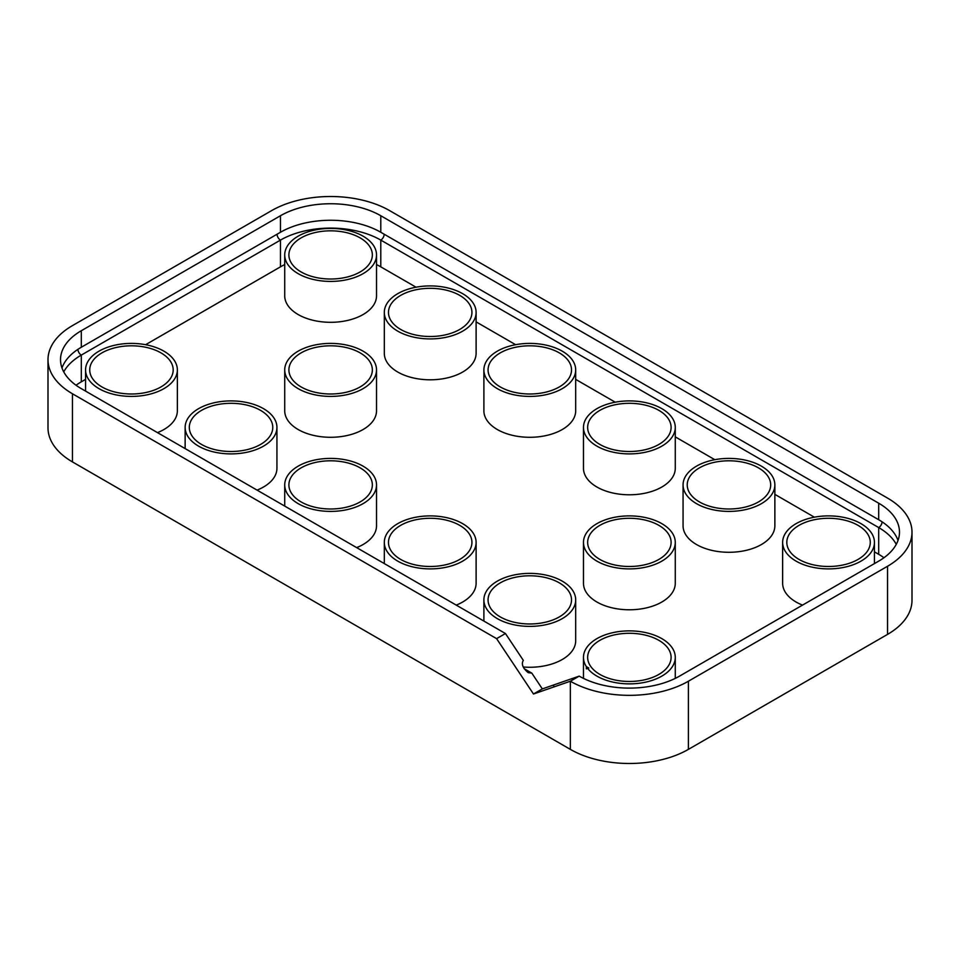 <?xml version="1.0" encoding="UTF-8"?>
<svg xmlns="http://www.w3.org/2000/svg" width="960" height="960" viewBox="0 0 960 960"><rect width="100%" height="100%" fill="white"/><g stroke="black" fill="none" stroke-linecap="round" stroke-linejoin="round"><path stroke-width="1.44" d="M524.184 668.712L531.816 673.116L528.18 672.636C522.732 668.052 521.124 663.96 523.332 660.384L505.452 633.528L81.3 388.644A70.944 40.956 180 0 1 60.516 359.688A70.944 40.956 180 0 1 81.3 330.732L280.464 215.736A70.944 40.956 180 0 1 380.784 215.736L878.7 503.208A70.944 40.956 180 0 1 899.484 532.176A70.944 40.956 180 0 1 878.7 561.132L679.536 676.116A70.944 40.956 180 0 1 579.216 676.116L570.36 681.228L533.484 694.008L496.596 638.64L505.452 633.528M61.98 367.944A70.944 40.956 180 0 1 81.3 347.256L280.464 232.26A70.944 40.956 180 0 1 380.784 232.26L878.7 519.732A70.944 40.956 180 0 1 898.02 540.432M896.268 544.356A70.944 40.956 0 0 0 878.7 527.568L380.784 240.096A70.944 40.956 0 0 0 280.464 240.096L81.3 355.092A70.944 40.956 0 0 0 63.732 371.868M579.216 676.116L552.84 685.26L553.692 685.74M533.484 694.008L542.328 688.896L552.84 685.26M531.816 673.116L542.328 688.896M588.804 668.028L586.344 668.88L586.344 666.612L588.804 668.028L586.344 668.88M587.796 668.604A45.9 26.496 0 0 0 639.336 683.244A45.9 26.496 0 0 0 675.276 657.384A45.9 26.496 0 0 0 661.836 638.64A45.9 26.496 0 0 0 611.808 632.892A45.9 26.496 0 0 0 583.476 657.384A45.9 26.496 0 0 0 586.344 666.612M658.884 640.344A41.724 24.096 180 0 1 671.1 657.384A41.724 24.096 180 0 1 629.376 681.468A41.724 24.096 180 0 1 587.652 657.384A41.724 24.096 180 0 1 613.404 635.124A41.724 24.096 180 0 1 658.884 640.344M48 359.688L48 427.824A83.46 48.18 0 0 0 72.444 461.904L570.36 749.376L570.36 681.228A83.46 48.18 0 0 0 688.392 681.228L887.556 566.244A83.46 48.18 0 0 0 912 532.176A83.46 48.18 0 0 0 887.556 498.096L389.64 210.624A83.46 48.18 0 0 0 271.608 210.624L72.444 325.62A83.46 48.18 0 0 0 48 359.688A83.46 48.18 0 0 0 72.444 393.756L496.596 638.64M570.36 749.376A83.46 48.18 0 0 0 688.392 749.376L887.556 634.38A83.46 48.18 0 0 0 912 600.312L912 532.176M459.72 295.38A41.724 24.096 180 0 1 471.936 312.42A41.724 24.096 180 0 1 430.212 336.504A41.724 24.096 180 0 1 388.476 312.42A41.724 24.096 180 0 1 414.24 290.16A41.724 24.096 180 0 1 459.72 295.38M360.132 467.856A41.724 24.096 180 0 1 372.348 484.896A41.724 24.096 180 0 1 330.624 508.992A41.724 24.096 180 0 1 288.9 484.896A41.724 24.096 180 0 1 314.652 462.636A41.724 24.096 180 0 1 360.132 467.856M360.132 237.888A41.724 24.096 180 0 1 372.348 254.916A41.724 24.096 180 0 1 330.624 279.012A41.724 24.096 180 0 1 288.9 254.916A41.724 24.096 180 0 1 314.652 232.668A41.724 24.096 180 0 1 360.132 237.888M360.132 352.872A41.724 24.096 180 0 1 372.348 369.912A41.724 24.096 180 0 1 330.624 393.996A41.724 24.096 180 0 1 288.9 369.912A41.724 24.096 180 0 1 314.652 347.652A41.724 24.096 180 0 1 360.132 352.872M160.968 352.872A41.724 24.096 180 0 1 173.184 369.912A41.724 24.096 180 0 1 131.46 393.996A41.724 24.096 180 0 1 89.724 369.912A41.724 24.096 180 0 1 115.488 347.652A41.724 24.096 180 0 1 160.968 352.872M260.544 410.364A41.724 24.096 180 0 1 272.772 427.404A41.724 24.096 180 0 1 231.036 451.5A41.724 24.096 180 0 1 189.312 427.404A41.724 24.096 180 0 1 215.076 405.144A41.724 24.096 180 0 1 260.544 410.364M559.296 352.872A41.724 24.096 180 0 1 571.524 369.912A41.724 24.096 180 0 1 529.788 393.996A41.724 24.096 180 0 1 488.064 369.912A41.724 24.096 180 0 1 513.828 347.652A41.724 24.096 180 0 1 559.296 352.872M758.46 467.856A41.724 24.096 180 0 1 770.688 484.896A41.724 24.096 180 0 1 728.964 508.992A41.724 24.096 180 0 1 687.228 484.896A41.724 24.096 180 0 1 712.992 462.636A41.724 24.096 180 0 1 758.46 467.856M658.884 410.364A41.724 24.096 180 0 1 671.1 427.404A41.724 24.096 180 0 1 629.376 451.5A41.724 24.096 180 0 1 587.652 427.404A41.724 24.096 180 0 1 613.404 405.144A41.724 24.096 180 0 1 658.884 410.364M459.72 525.36A41.724 24.096 180 0 1 471.936 542.388A41.724 24.096 180 0 1 430.212 566.484A41.724 24.096 180 0 1 388.476 542.388A41.724 24.096 180 0 1 414.24 520.128A41.724 24.096 180 0 1 459.72 525.36M858.048 525.36A41.724 24.096 180 0 1 870.276 542.388A41.724 24.096 180 0 1 828.54 566.484A41.724 24.096 180 0 1 786.816 542.388A41.724 24.096 180 0 1 812.58 520.128A41.724 24.096 180 0 1 858.048 525.36M658.884 525.36A41.724 24.096 180 0 1 671.1 542.388A41.724 24.096 180 0 1 629.376 566.484A41.724 24.096 180 0 1 587.652 542.388A41.724 24.096 180 0 1 613.404 520.128A41.724 24.096 180 0 1 658.884 525.36M559.296 582.852A41.724 24.096 180 0 1 571.524 599.88A41.724 24.096 180 0 1 529.788 623.976A41.724 24.096 180 0 1 488.064 599.88A41.724 24.096 180 0 1 513.828 577.632A41.724 24.096 180 0 1 559.296 582.852M562.248 581.148A45.9 26.496 0 0 0 512.232 575.4A45.9 26.496 0 0 0 483.888 599.88A45.9 26.496 0 0 0 529.788 626.388A45.9 26.496 0 0 0 575.688 599.88A45.9 26.496 0 0 0 562.248 581.148M575.688 599.88L575.688 640.776A45.9 26.496 180 0 1 523.2 666.996M562.248 351.168A45.9 26.496 0 0 0 512.232 345.42A45.9 26.496 0 0 0 483.888 369.912A45.9 26.496 0 0 0 529.788 396.408A45.9 26.496 0 0 0 575.688 369.912A45.9 26.496 0 0 0 562.248 351.168M575.688 369.912L575.688 410.796A45.9 26.496 180 0 1 529.788 437.292A45.9 26.496 180 0 1 483.888 410.796L483.888 369.912M263.496 408.66A45.9 26.496 0 0 0 213.48 402.924A45.9 26.496 0 0 0 185.136 427.404A45.9 26.496 0 0 0 231.036 453.9A45.9 26.496 0 0 0 276.936 427.404A45.9 26.496 0 0 0 263.496 408.66M276.936 427.404L276.936 468.288A45.9 26.496 180 0 1 257.052 490.116M163.908 351.168A45.9 26.496 0 0 0 113.892 345.42A45.9 26.496 0 0 0 85.56 369.912A45.9 26.496 0 0 0 131.46 396.408A45.9 26.496 0 0 0 177.36 369.912A45.9 26.496 0 0 0 163.908 351.168M177.36 369.912L177.36 410.796A45.9 26.496 180 0 1 157.476 432.624M363.084 351.168A45.9 26.496 0 0 0 313.056 345.42A45.9 26.496 0 0 0 284.724 369.912A45.9 26.496 0 0 0 330.624 396.408A45.9 26.496 0 0 0 376.524 369.912A45.9 26.496 0 0 0 363.084 351.168M376.524 369.912L376.524 410.796A45.9 26.496 180 0 1 330.624 437.292A45.9 26.496 180 0 1 284.724 410.796L284.724 369.912M661.836 523.656A45.9 26.496 0 0 0 611.808 517.908A45.9 26.496 0 0 0 583.476 542.388A45.9 26.496 0 0 0 629.376 568.896A45.9 26.496 0 0 0 675.276 542.388A45.9 26.496 0 0 0 661.836 523.656M675.276 542.388L675.276 583.272A45.9 26.496 180 0 1 629.376 609.78A45.9 26.496 180 0 1 583.476 583.272L583.476 542.388M861 523.656A45.9 26.496 0 0 0 810.972 517.908A45.9 26.496 0 0 0 782.64 542.388A45.9 26.496 0 0 0 828.54 568.896A45.9 26.496 0 0 0 874.44 542.388A45.9 26.496 0 0 0 861 523.656M802.524 605.112A45.9 26.496 180 0 1 782.64 583.272L782.64 542.388M462.66 523.656A45.9 26.496 0 0 0 412.644 517.908A45.9 26.496 0 0 0 384.312 542.388A45.9 26.496 0 0 0 430.212 568.896A45.9 26.496 0 0 0 476.112 542.388A45.9 26.496 0 0 0 462.66 523.656M476.112 542.388L476.112 583.272A45.9 26.496 180 0 1 456.228 605.112M363.084 236.184A45.9 26.496 0 0 0 313.056 230.436A45.9 26.496 0 0 0 284.724 254.916A45.9 26.496 0 0 0 330.624 281.424A45.9 26.496 0 0 0 376.524 254.916A45.9 26.496 0 0 0 363.084 236.184M376.524 254.916L376.524 295.8A45.9 26.496 180 0 1 330.624 322.308A45.9 26.496 180 0 1 284.724 295.8L284.724 254.916M363.084 466.164A45.9 26.496 0 0 0 313.056 460.416A45.9 26.496 0 0 0 284.724 484.896A45.9 26.496 0 0 0 330.624 511.404A45.9 26.496 0 0 0 376.524 484.896A45.9 26.496 0 0 0 363.084 466.164M376.524 484.896L376.524 525.78A45.9 26.496 180 0 1 356.64 547.62M462.66 293.676A45.9 26.496 0 0 0 412.644 287.928A45.9 26.496 0 0 0 384.312 312.42A45.9 26.496 0 0 0 430.212 338.916A45.9 26.496 0 0 0 476.112 312.42A45.9 26.496 0 0 0 462.66 293.676M476.112 312.42L476.112 353.304A45.9 26.496 180 0 1 430.212 379.8A45.9 26.496 180 0 1 384.312 353.304L384.312 312.42M661.836 408.66A45.9 26.496 0 0 0 611.808 402.924A45.9 26.496 0 0 0 583.476 427.404A45.9 26.496 0 0 0 629.376 453.9A45.9 26.496 0 0 0 675.276 427.404A45.9 26.496 0 0 0 661.836 408.66M675.276 427.404L675.276 468.288A45.9 26.496 180 0 1 629.376 494.784A45.9 26.496 180 0 1 583.476 468.288L583.476 427.404M761.412 466.164A45.9 26.496 0 0 0 711.396 460.416A45.9 26.496 0 0 0 683.064 484.896A45.9 26.496 0 0 0 728.964 511.404A45.9 26.496 0 0 0 774.864 484.896A45.9 26.496 0 0 0 761.412 466.164M774.864 484.896L774.864 525.78A45.9 26.496 180 0 1 728.964 552.288A45.9 26.496 180 0 1 683.064 525.78L683.064 484.896M376.524 264.576A70.944 40.956 180 0 1 380.784 266.844L416.052 287.208M476.112 321.876L515.64 344.7M575.688 379.38L615.216 402.192M675.276 436.872L714.804 459.684M774.864 494.364L814.38 517.188M874.44 551.856L878.7 554.316A70.944 40.956 180 0 1 883.98 557.724M145.62 344.7L280.464 266.844A70.944 40.956 180 0 1 284.724 264.576M76.02 385.236A70.944 40.956 180 0 1 81.3 381.84L85.56 379.38M882.096 521.832A4.8 2.772 -60 0 1 878.7 527.568L878.7 554.316M77.904 349.356A4.8 2.772 -120 0 0 81.3 355.092L81.3 381.84M277.068 234.228A4.8 2.772 -120 0 0 280.464 240.096L280.464 266.844M384.18 234.228A4.8 2.772 -60 0 1 380.784 240.096L380.784 266.844M81.3 347.256L81.3 330.732M280.464 232.26L280.464 215.736M380.784 232.26L380.784 215.736M878.7 519.732L878.7 503.208M887.556 634.38L887.556 566.244M688.392 749.376L688.392 681.228M72.444 461.904L72.444 393.756M675.276 678.384L675.276 657.384M583.476 678.384L583.476 657.384M483.888 621.084L483.888 599.88M185.136 448.596L185.136 427.404M85.56 391.104L85.56 369.912M874.44 563.592L874.44 542.388M384.312 563.592L384.312 542.388M284.724 506.1L284.724 484.896"/></g></svg>
